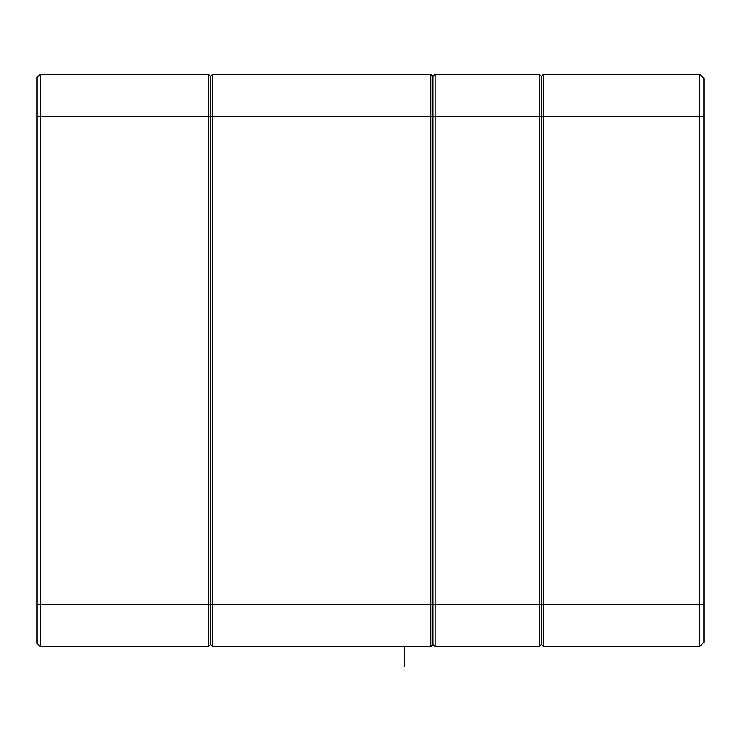 <?xml version="1.0" encoding="UTF-8"?>
<svg xmlns="http://www.w3.org/2000/svg" width="741" height="741" viewBox="0 0 741 741"><rect width="100%" height="100%" fill="white"/><g stroke="black" fill="none" stroke-linecap="round" stroke-linejoin="round"><path stroke-width="1.11" d="M703.95 642.29L699.615 646.624L543.514 646.624L543.514 604.35L699.615 604.35L699.615 74.248L703.95 78.583L703.95 642.29L699.615 646.624L699.615 604.35L703.95 604.35M703.95 116.532L543.514 116.532L543.514 74.248L699.615 74.248L703.95 78.583M37.05 643.373L40.301 646.624L208.332 646.624L210.5 644.457L208.332 646.624L208.332 604.35L210.5 604.35L210.5 644.457L210.5 604.35L432.939 604.35L432.939 644.457L432.939 604.35L541.347 604.35L541.347 76.416L541.347 644.457L541.347 604.35L543.514 604.35L543.514 116.532L539.179 116.532L539.179 74.248L435.106 74.248L435.106 646.624L539.179 646.624L539.179 116.532L432.939 116.532L432.939 76.416L432.939 604.35L432.939 116.532L430.771 116.532L430.771 74.248L212.667 74.248L212.667 646.624L430.771 646.624L430.771 116.532L210.5 116.532L210.5 76.416L210.5 604.35L210.5 116.532L208.332 116.532L208.332 74.248L210.5 76.416L208.332 74.248L210.5 76.416L212.667 74.248L210.5 76.416L208.332 74.248L40.301 74.248L40.301 646.624L37.05 643.373L37.05 77.499L40.301 74.248L37.05 77.499M541.347 644.457L543.514 646.624L541.347 644.457L539.179 646.624L541.347 644.457M543.514 74.248L541.347 76.416L539.179 74.248L541.347 76.416L543.514 74.248M435.106 74.248L432.939 76.416L430.771 74.248L432.939 76.416L435.106 74.248M432.939 644.457L435.106 646.624L432.939 644.457L430.771 646.624L432.939 644.457M210.5 644.457L212.667 646.624L210.5 644.457M37.05 604.35L208.332 604.35L208.332 116.532L37.05 116.532M404.753 646.624L404.753 666.752L404.753 646.624"/></g></svg>
